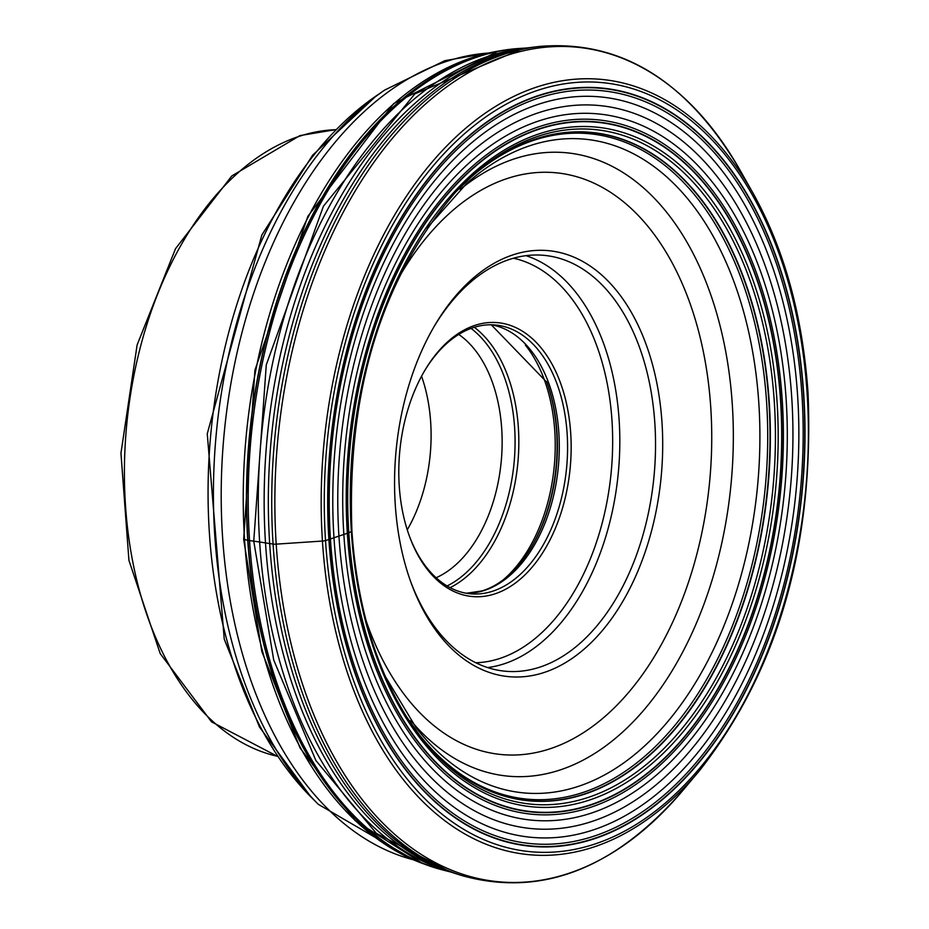 <?xml version="1.0" encoding="UTF-8"?>
<svg xmlns="http://www.w3.org/2000/svg" width="929" height="929" viewBox="0 0 929 929"><rect width="100%" height="100%" fill="white"/><g stroke="black" fill="none" stroke-linecap="round" stroke-linejoin="round"><path stroke-width="1.39" d="M351.824 531.249L348.816 532.816A4.68 0.906 176.3 0 1 348.63 532.874A237.696 45.951 176.3 0 1 347.341 533.304L343.846 534.454A493.508 95.397 -3.7 0 0 338.934 536.079A536.857 103.781 -3.7 0 0 333.976 537.775L330.422 539.017A270.118 52.21 176.3 0 1 329.11 539.47A5.017 0.975 176.3 0 1 328.901 539.528L325.522 540.562A4.076 0.79 176.3 0 1 322.433 541.05L276.203 544.139A4.076 0.79 176.3 0 1 273.08 544.069L265.497 542.896A372.61 72.032 -3.7 0 0 259.644 542.002A325.417 62.905 -3.7 0 0 253.756 541.166A2479.826 479.352 -3.7 0 0 249.541 540.597A158.22 30.587 176.3 0 1 247.973 540.376A414.578 258.076 95.3 0 0 440.718 869.439A414.566 258.076 -84.7 0 1 440.66 869.416A414.566 258.076 -84.7 0 1 437.396 868.499A414.566 258.076 -84.7 0 1 247.915 540.376A414.566 258.076 -84.7 0 1 513.656 48.923A414.566 258.076 -84.7 0 1 517.035 48.622A414.566 258.076 -84.7 0 1 517.093 48.622A414.578 258.076 95.3 0 0 247.973 540.376L247.915 540.376A4.831 0.929 176.3 0 1 247.753 540.341L243.677 539.296M542.176 673.107A213.925 133.172 -84.7 0 1 411.141 582.936A213.925 133.172 -84.7 0 1 435.167 324.744A213.925 133.172 -84.7 0 1 515.084 254.198A213.925 133.172 -84.7 0 1 662.017 422.997A213.925 133.172 -84.7 0 1 542.176 673.107M434.296 326.23A208.839 130.002 -84.7 0 1 511.438 258.819A208.839 130.002 -84.7 0 1 544.011 255.347A208.839 130.002 -84.7 0 1 655.502 449.357A208.839 130.002 -84.7 0 1 537.879 667.754A208.839 130.002 -84.7 0 1 505.306 671.226A208.839 130.002 -84.7 0 1 410.56 581.31M493.682 594.246A137.527 85.607 -84.7 0 1 409.445 536.265A137.527 85.607 -84.7 0 1 424.89 370.299A137.527 85.607 -84.7 0 1 476.263 324.941A137.527 85.607 -84.7 0 1 570.72 433.46A137.527 85.607 -84.7 0 1 493.682 594.246M424.448 371.031A134.984 84.028 -84.7 0 1 474.44 327.252A134.984 84.028 -84.7 0 1 495.494 325.011A134.984 84.028 -84.7 0 1 567.561 450.402A134.984 84.028 -84.7 0 1 491.534 591.564A134.984 84.028 -84.7 0 1 470.48 593.805A134.984 84.028 -84.7 0 1 409.143 535.464M458.752 334.44A129.375 80.533 -84.7 0 1 501.254 461.109A129.375 80.533 -84.7 0 1 436.107 577.757M407.25 529.832A129.375 80.533 95.3 0 0 421.545 376.222M418.991 734.316A334.173 208.026 95.3 0 0 653.54 748.321A334.173 208.026 95.3 0 0 766.646 402.907A334.173 208.026 -84.7 0 0 470.806 177.416M420.582 736.337A335.497 208.851 95.3 0 0 420.616 736.383A335.497 208.851 95.3 0 0 655.816 749.18A335.497 208.851 95.3 0 0 768.957 402.791A335.508 208.862 -84.7 0 1 655.816 749.227A335.508 208.862 -84.7 0 1 420.582 736.337A335.508 208.862 -84.7 0 1 419.107 734.467A335.508 208.862 -84.7 0 1 412.546 725.642M462.886 184.743A335.508 208.862 -84.7 0 1 470.957 177.288L455.326 192.384A335.694 208.979 -84.7 0 1 769.293 402.78A335.694 208.979 -84.7 0 1 647.165 757.495A335.694 208.979 -84.7 0 1 406.53 716.747L419.107 734.467M407.297 717.943A338.818 210.918 95.3 0 0 650.474 761.014A338.818 210.918 95.3 0 0 774.345 402.466A338.818 210.918 -84.7 0 0 456.29 191.339C381.54 277.864 346.749 391.225 351.94 531.411C357.131 605.185 375.583 667.359 407.297 717.943M351.371 531.841A341.373 212.509 95.3 0 0 585.839 801.204A341.373 212.509 95.3 0 0 777.085 402.094A341.373 212.509 -84.7 0 0 542.617 132.731A341.373 212.509 -84.7 0 0 351.371 531.841M348.816 532.816A346.25 215.54 95.3 0 0 586.629 806.024A346.25 215.54 95.3 0 0 780.592 401.212A346.25 215.54 95.3 0 0 542.78 128.005A346.25 215.54 95.3 0 0 348.816 532.816M348.63 532.874A346.575 215.749 95.3 0 0 586.663 806.349A346.575 215.749 95.3 0 0 780.824 401.142A346.575 215.749 -84.7 0 0 542.78 127.679A346.575 215.749 -84.7 0 0 348.63 532.874M782.276 400.736A348.781 217.119 -84.7 0 1 586.896 808.509A348.781 217.119 -84.7 0 1 347.341 533.304A348.781 217.119 -84.7 0 1 542.722 125.531A348.781 217.119 -84.7 0 1 782.276 400.736M343.846 534.454A354.704 220.8 95.3 0 0 587.465 814.327A354.704 220.8 95.3 0 0 786.166 399.633A354.704 220.8 -84.7 0 0 542.548 119.76A354.704 220.8 -84.7 0 0 343.846 534.454M338.934 536.079A363.134 226.061 95.3 0 0 588.347 822.606A363.134 226.061 95.3 0 0 791.775 398.065A363.134 226.061 -84.7 0 0 542.362 111.526A363.134 226.061 -84.7 0 0 338.934 536.079M333.976 537.775A371.821 231.472 95.3 0 0 589.358 831.165A371.821 231.472 95.3 0 0 797.663 396.451A371.821 231.472 95.3 0 0 542.281 103.061A371.821 231.472 95.3 0 0 333.976 537.775M801.971 395.289A378.138 235.397 -84.7 0 1 590.136 837.377A378.138 235.397 -84.7 0 1 330.422 539.017A378.138 235.397 -84.7 0 1 542.257 96.918A378.138 235.397 -84.7 0 1 801.971 395.289M329.11 539.47A380.46 236.837 95.3 0 0 590.414 839.665A380.46 236.837 95.3 0 0 803.55 394.86A380.46 236.837 -84.7 0 0 542.234 94.653A380.46 236.837 -84.7 0 0 329.11 539.47M803.771 394.79A380.797 237.058 -84.7 0 1 590.449 840.002A380.797 237.058 -84.7 0 1 328.901 539.528A380.797 237.058 -84.7 0 1 542.222 94.328A380.797 237.058 -84.7 0 1 803.771 394.79M325.522 540.562A386.232 240.437 95.3 0 0 590.786 845.32A386.232 240.437 95.3 0 0 807.162 393.768A386.232 240.437 95.3 0 0 541.886 89.01A386.232 240.437 95.3 0 0 325.522 540.562M699.421 770.733C778.084 670.529 814.303 544.684 808.044 393.199C802.761 316.232 784.459 249.611 753.14 193.36A389.344 242.376 95.3 0 0 470.98 123.871A389.344 242.376 95.3 0 0 322.433 541.05A389.344 242.376 95.3 0 0 699.421 770.733L682.025 791.392A419.142 260.921 -84.7 0 1 276.203 544.139A419.142 260.921 -84.7 0 1 436.119 95.037A419.142 260.921 -84.7 0 1 739.856 169.844C687.483 80.753 620.677 39.622 539.435 46.45A420.036 261.479 95.3 0 0 273.08 544.069A420.036 261.479 95.3 0 0 462.27 875.687C540.864 897.391 614.115 869.3 682.025 791.392M462.27 875.687L458.485 874.514A419.2 260.956 -84.7 0 1 456.847 873.992A419.2 260.956 -84.7 0 1 269.677 543.546A419.2 260.956 -84.7 0 1 533.792 47.124A419.2 260.956 -84.7 0 1 535.499 46.914L539.435 46.45M533.792 47.124L528.903 47.739A418.131 260.294 95.3 0 0 528.856 47.751A418.131 260.294 95.3 0 0 265.497 542.896A418.131 260.294 95.3 0 0 452.121 872.459A418.131 260.294 95.3 0 0 452.156 872.47L456.847 873.992M528.856 47.751L527.173 47.936A416.738 259.423 -84.7 0 0 527.08 47.948A416.738 259.423 -84.7 0 0 259.644 542.002A416.738 259.423 95.3 0 0 450.402 871.936A416.738 259.423 95.3 0 0 450.495 871.959L452.121 872.459M523.991 48.192L414.822 93.899L323.408 206.238L266.275 364.9L253.756 541.166L273.718 660.008L315.86 760.479L376.291 833.278L450.402 871.936M517.035 48.622L517.093 48.622A414.578 258.076 95.3 0 1 517.174 48.61L521.935 48.285A414.857 258.25 -84.7 0 0 249.541 540.597A414.857 258.25 95.3 0 0 445.409 870.659A414.857 258.25 95.3 0 0 445.432 870.67L449.497 871.692M440.66 869.416L440.718 869.439A414.578 258.076 95.3 0 0 440.787 869.451L445.409 870.659M431.846 866.769A414.52 258.041 -84.7 0 1 426.272 864.829A414.52 258.041 -84.7 0 1 426.272 864.818A414.52 258.041 -84.7 0 1 247.753 540.341A414.52 258.041 -84.7 0 1 502.043 50.491L502.043 50.491A414.52 258.041 -84.7 0 1 507.884 49.597M498.432 51.095A413.51 257.414 -84.7 0 0 244.559 539.795A413.51 257.414 95.3 0 0 422.834 863.564L355.145 820.632L300.032 747.915L261.85 651.519L243.665 539.377L254.929 370.172L307.871 216.283L393.71 103.56L498.432 51.095L513.656 48.923M521.935 48.285A414.857 258.25 -84.7 0 1 521.959 48.285L526.151 48.029M768.957 402.791A335.497 208.851 95.3 0 0 472.791 175.674A335.497 208.851 95.3 0 0 472.756 175.709A335.508 208.862 -84.7 0 1 768.991 402.791M470.957 177.288A335.508 208.862 -84.7 0 1 472.756 175.709M410.792 720.532A313.061 194.881 95.3 0 0 556.947 770.965A313.061 194.881 95.3 0 0 557.017 770.942A313.061 194.881 95.3 0 0 732.331 404.893A313.061 194.881 95.3 0 0 517.314 157.93A313.061 194.881 95.3 0 0 517.244 157.953A313.061 194.881 95.3 0 0 460.215 189.435M426.98 228.139L466.695 183.454A328.285 204.368 -84.7 0 1 533.374 144.61A328.285 204.368 -84.7 0 1 533.42 144.587A328.285 204.368 -84.7 0 1 758.854 403.674A328.285 204.368 -84.7 0 1 574.946 787.455A328.285 204.368 -84.7 0 1 574.9 787.467A328.285 204.368 -84.7 0 1 416.053 727.604L385.28 676.37M397.937 279.188A292.17 181.875 95.3 0 1 510.067 177.613A292.17 181.875 -84.7 0 1 510.126 177.59A292.17 181.875 -84.7 0 1 710.801 408.075A292.17 181.875 -84.7 0 1 547.193 749.691A292.17 181.875 95.3 0 1 547.123 749.715A292.17 181.875 95.3 0 1 366.154 620.839M487.632 667.568A208.839 130.002 95.3 0 0 502.113 664.444A208.839 130.002 95.3 0 0 502.159 664.432A208.839 130.002 95.3 0 0 619.26 460.436A208.839 130.002 95.3 0 0 525.965 255.672M475.822 662.76A203.741 126.832 -84.7 0 0 497.816 659.091A203.741 126.832 95.3 0 0 497.874 659.079A203.741 126.832 95.3 0 0 612.42 453.782A203.741 126.832 95.3 0 0 513.47 258.227M466.358 593.259A134.984 84.028 95.3 0 0 483.254 590.798A134.984 84.028 95.3 0 0 483.301 590.774A134.984 84.028 95.3 0 0 559.2 452.922A134.984 84.028 95.3 0 0 491.336 324.79M491.267 324.79L546.844 382.283A136.47 84.957 -84.7 0 1 531.527 546.984C517.279 570.394 500.801 585.038 482.093 590.914L466.288 593.248M531.167 547.587A138.584 86.269 95.3 0 0 546.6 381.622M525.349 345.054A140.07 87.198 -84.7 0 1 503.518 579.615M450.077 587.651A140.07 87.198 95.3 0 0 517.871 462.654A140.07 87.198 95.3 0 0 474.313 327.287M471.049 328.39A138.584 86.269 -84.7 0 1 514.132 462.305A138.584 86.269 -84.7 0 1 447.081 585.967M277.399 756.287A315.674 196.507 -84.7 0 1 124.8 452.887A315.674 196.507 -84.7 0 1 302.25 135.379A315.674 196.507 -84.7 0 1 302.297 135.355A315.674 196.507 -84.7 0 1 335.706 129.688M376.268 95.85L312.655 155.166L261.839 235.025L207.26 433.75L224.237 639.129L259.446 726.989L311.018 797.024A396.369 246.742 -84.7 0 1 210.79 434.075A396.369 246.742 -84.7 0 1 376.268 95.85L384.769 90.032A403.778 251.364 95.3 0 0 216.19 434.575A403.778 251.364 95.3 0 0 318.299 804.317L414.508 860.254M413.51 859.824A407.192 253.489 -84.7 0 1 221.892 465.545A407.192 253.489 -84.7 0 1 450.611 60.118A407.192 253.489 -84.7 0 1 450.658 60.095A407.192 253.489 -84.7 0 1 488.584 53.046M437.396 868.499L422.834 863.564M527.08 47.948L526.035 48.029M753.14 193.36L739.856 169.844M277.434 756.345L211.522 721.833L160.218 653.61L128.934 560.361L120.956 453.178L137.12 344.938L175.535 248.67L231.832 175.918L299.928 135.599L335.752 129.63M311.018 797.024L318.299 804.317M384.769 90.032L444.805 60.687L489.641 52.802"/></g></svg>
